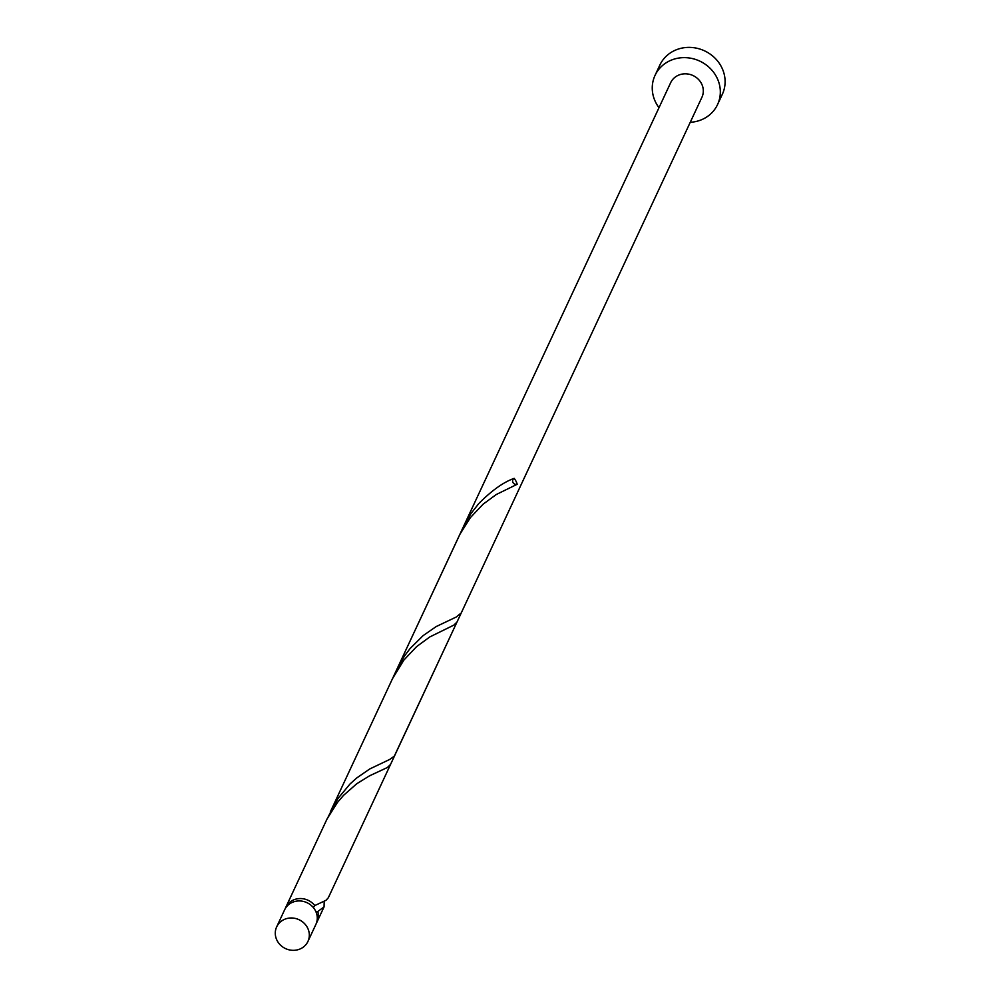 <?xml version="1.0" encoding="UTF-8"?>
<svg xmlns="http://www.w3.org/2000/svg" width="999" height="999" viewBox="0 0 999 999"><rect width="100%" height="100%" fill="white"/><g stroke="black" fill="none" stroke-linecap="round" stroke-linejoin="round"><path stroke-width="1.5" d="M299.887 949.05A17.245 15.934 -155 0 0 307.929 941.458A17.245 15.934 -155 0 0 303.996 923.101A17.245 15.934 -155 0 0 284.703 919.267A17.245 15.934 -155 0 0 276.673 926.86A17.245 15.934 -155 0 0 280.594 945.216A17.245 15.934 -155 0 0 299.887 949.05M276.673 926.86L284.615 909.827A17.245 15.934 25 0 1 292.657 902.222A17.245 15.934 25 0 1 311.95 906.068A17.245 15.934 25 0 1 315.884 924.412L307.929 941.458M690.247 122.29A34.49 31.868 -155 0 0 701.46 119.768A34.49 31.868 -155 0 0 717.544 104.57A34.49 31.868 -155 0 0 709.69 67.882A34.49 31.868 -155 0 0 671.116 60.202A34.49 31.868 -155 0 0 655.032 75.4A34.49 31.868 -155 0 0 658.99 107.705M717.544 104.57L722.327 94.318A34.49 31.868 -155 0 0 714.472 57.63A34.49 31.868 -155 0 0 675.898 49.95A34.49 31.868 -155 0 0 659.815 65.147L655.032 75.4M315.821 911.5L317.807 911.5A17.245 15.934 25 0 1 316.995 922.015A17.245 15.934 25 0 1 316.383 923.188M285.227 908.653A17.245 15.934 25 0 1 285.739 907.429A17.245 15.934 25 0 1 293.781 899.837A17.245 15.934 25 0 1 314.785 905.569L313.286 907.492M317.807 911.5L324.076 906.855L324.176 901.385M285.739 907.429L327.035 818.993L337.437 802.459L343.581 795.316L356.755 783.74L369.543 775.823L387.4 767.494L390.534 764.46L456.993 622.052L453.871 625.099L429.782 636.95L416.571 646.653L403.896 660.052L392.507 678.658L459.965 534.19L470.354 517.657L483.029 504.245L496.241 494.542L517.195 484.278A3.447 3.184 25 0 1 514.173 478.359C503.471 482.142 491.633 490.596 478.671 503.683L470.854 513.723L461.201 531.78M461.238 612.974L701.922 97.278A17.245 15.934 -155 0 0 697.989 78.933A17.245 15.934 -155 0 0 678.708 75.1A17.245 15.934 -155 0 0 670.666 82.692L396.74 669.58L404.395 656.118L410.177 648.438L423.077 635.651L436.201 626.56L456.156 617.057L461.238 612.974L394.293 756.181L389.685 759.452L369.73 768.968L356.618 778.046L350.025 783.99L337.924 798.526L328.284 816.583M390.534 764.46L328.309 897.776L326.024 900.286L314.785 905.569M514.173 478.359A17.245 15.934 25 0 1 517.195 484.278M316.995 922.015L324.076 906.855M330.282 811.987L392.507 678.658"/></g></svg>
